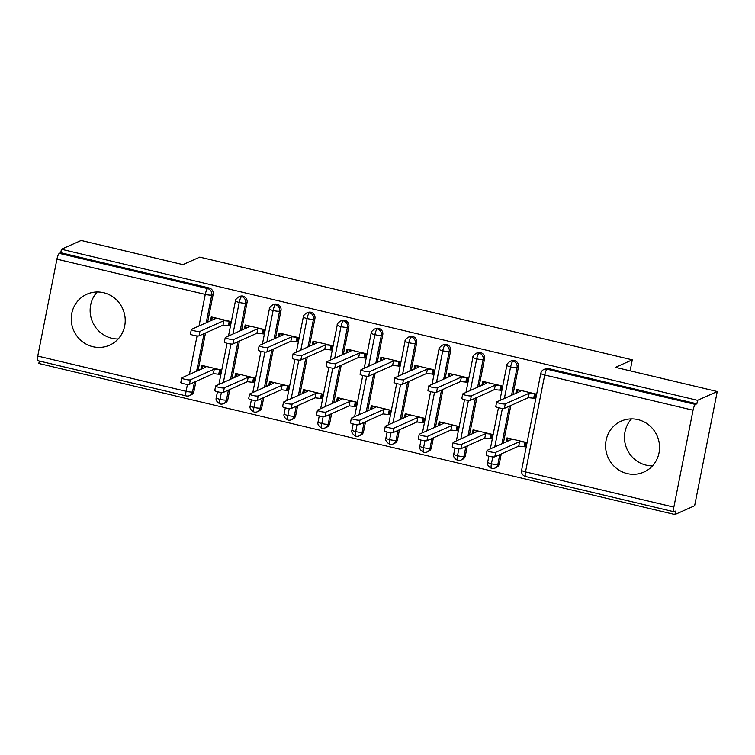 <?xml version="1.0" encoding="UTF-8"?>
<svg xmlns="http://www.w3.org/2000/svg" width="755" height="755" viewBox="0 0 755 755"><rect width="100%" height="100%" fill="white"/><g stroke="black" fill="none" stroke-linecap="round" stroke-linejoin="round"><path stroke-width="1.13" d="M118.176 338.976A27.897 26.812 65.9 0 1 111.778 338.249A27.897 26.812 65.9 0 1 91.468 319.091A27.897 26.812 65.9 0 1 97.178 291.987M103.577 292.704A27.897 26.812 65.9 0 1 125.037 317.251A27.897 26.812 65.9 0 1 109.617 345.167A27.897 26.812 65.9 0 1 92.884 346.696A27.897 26.812 65.9 0 1 71.423 322.149A27.897 26.812 65.9 0 1 86.853 294.233A27.897 26.812 65.9 0 1 103.577 292.704M631.51 418.883A27.897 26.812 -114.1 0 0 625.791 445.988A27.897 26.812 -114.1 0 0 646.11 465.146A27.897 26.812 -114.1 0 0 652.509 465.873M637.909 419.601A27.897 26.812 65.9 0 1 659.37 444.148A27.897 26.812 65.9 0 1 643.94 472.064A27.897 26.812 65.9 0 1 627.216 473.593A27.897 26.812 65.9 0 1 605.755 449.046A27.897 26.812 65.9 0 1 621.186 421.13A27.897 26.812 65.9 0 1 637.909 419.601M37.75 356.067L186.089 391.298A5.361 1.189 -76.6 0 0 186.202 395.913L37.863 360.682A5.361 1.189 -76.6 0 1 37.75 356.067L56.936 259.163A5.361 1.189 -76.6 0 1 59.315 253.369L60.759 252.727L61.438 249.263L81.144 240.458L182.918 264.627L199.745 257.115L632.294 359.842L615.476 367.355L717.25 391.524L694.638 505.737L674.932 514.542L675.621 511.078L674.177 511.72A5.361 1.189 103.4 0 1 673.97 511.748L525.631 476.518A5.361 1.189 103.4 0 1 525.518 471.903L673.856 507.134A5.361 1.189 103.4 0 0 673.97 511.748M39.307 361.032L38.826 363.476L674.932 514.542M630.123 370.837L632.294 359.842M693.043 410.229L544.704 374.999A5.361 1.189 103.4 0 1 547.082 369.204A5.361 5.153 -114.1 0 0 543.864 369.497L545.308 368.855A5.361 5.153 65.9 0 1 548.526 368.563L547.082 369.204L695.421 404.435A5.361 1.189 103.4 0 0 693.043 410.229L673.856 507.134M548.526 368.563L696.865 403.793L697.544 400.329L717.25 391.524M695.421 404.435L696.865 403.793M61.438 249.263L697.544 400.329M534.851 397.677L533.681 398.196L534.7 398.442L535.597 393.94L516.599 389.429L515.816 393.374M506.218 441.826L507.001 437.881L525.999 442.392L525.112 446.894L524.093 446.649L525.263 446.13M194.469 382.087L192.525 391.902L193.969 391.26L195.913 381.445M198.065 370.573L205.502 332.993M207.653 322.121L213.155 294.356L211.721 294.997L206.219 322.772M193.969 391.26A5.361 5.153 65.9 0 1 191.072 394.95L189.628 395.592A5.361 5.153 65.9 0 0 192.525 391.902A5.361 0.878 -168.8 0 1 186.089 391.298L187.457 384.389M60.759 252.727L209.097 287.957A5.361 5.153 65.9 0 1 213.155 294.356M227.897 399.32A5.361 5.153 65.9 0 1 224.99 403L223.555 403.651A5.361 5.153 65.9 0 0 226.453 399.961L227.897 399.32L229.841 389.505M232.946 334.04L239.203 302.444A5.361 1.189 -76.6 0 1 241.581 296.658A5.361 5.153 -114.1 0 0 238.533 296.989L239.977 296.337A5.361 5.153 65.9 0 1 247.083 302.406L245.639 303.057L240.147 330.822M231.993 378.632L239.429 341.052M241.581 330.18L247.083 302.406M229.52 325.16L228.35 325.688L229.369 325.924L230.266 321.422L211.268 316.911L210.485 320.866M202.057 368.789L202.689 365.609L205.804 367.119L181.87 377.811A4.473 0.727 11.2 0 0 181.728 377.953A4.473 0.727 11.2 0 0 185.475 379.435A4.473 0.727 11.2 0 0 190.354 379.822L189.467 384.323L213.391 373.631L219.78 374.376L220.668 369.875L201.67 365.363L200.887 369.318M261.815 407.37A5.361 5.153 65.9 0 1 258.918 411.06L257.483 411.702A5.361 5.153 65.9 0 0 260.381 408.011L261.815 407.37L263.759 397.555M266.874 342.1L273.131 310.503A5.361 1.189 -76.6 0 1 275.509 304.709A5.361 5.153 -114.1 0 0 272.461 305.039L273.905 304.397A5.361 5.153 65.9 0 1 281.011 310.465L279.567 311.107L274.065 338.882M265.911 386.692L273.357 349.103M275.509 338.24L281.011 310.465M263.448 333.219L262.278 333.738L263.297 333.984L264.184 329.482L245.186 324.971L244.412 328.916M235.985 376.849L236.617 373.668L239.731 375.178L215.798 385.871A4.473 0.727 11.2 0 0 215.656 386.003A4.473 0.727 11.2 0 0 219.403 387.485A4.473 0.727 11.2 0 0 224.282 387.881L223.386 392.383L247.319 381.69L253.699 382.436L254.595 377.934L235.598 373.423L234.814 377.368M295.743 415.429A5.361 5.153 65.9 0 1 292.846 419.119L291.402 419.761A5.361 5.153 65.9 0 0 294.308 416.071L295.743 415.429L297.687 405.614M300.801 350.15L307.058 318.563A5.361 1.189 -76.6 0 1 309.437 312.768A5.361 5.153 -114.1 0 0 306.388 313.099L307.823 312.457A5.361 5.153 65.9 0 1 314.929 318.525L313.495 319.167L307.993 346.941M299.839 394.752L307.285 357.162M309.437 346.3L314.929 318.525M297.376 341.279L296.205 341.798L297.225 342.043L298.112 337.542L279.114 333.03L278.331 336.975M269.912 384.908L270.535 381.719L273.659 383.229L249.726 393.921A4.473 0.727 11.2 0 0 249.584 394.063A4.473 0.727 11.2 0 0 253.331 395.544A4.473 0.727 11.2 0 0 258.21 395.941L257.313 400.443L281.247 389.75L287.627 390.495L288.523 385.994L269.526 381.483L268.742 385.427M329.671 423.489A5.361 5.153 65.9 0 1 326.773 427.179L325.329 427.821A5.361 5.153 65.9 0 0 328.227 424.131L329.671 423.489L331.615 413.674M334.729 358.21L340.977 326.622A5.361 1.189 -76.6 0 1 343.355 320.828A5.361 5.153 -114.1 0 0 340.316 321.158L341.751 320.516A5.361 5.153 65.9 0 1 348.857 326.585L347.423 327.226L341.921 354.992M333.767 402.802L341.213 365.222M343.365 354.35L348.857 326.585M331.303 349.329L330.133 349.858L331.152 350.093L332.04 345.601L313.042 341.081L312.259 345.035M303.831 392.959L304.463 389.778L307.578 391.288L283.654 401.981A4.473 0.727 11.2 0 0 283.502 402.122A4.473 0.727 11.2 0 0 287.249 403.604A4.473 0.727 11.2 0 0 292.128 404L291.241 408.493L315.175 397.8L321.555 398.546L322.442 394.053L303.444 389.533L302.67 393.487M363.599 431.539A5.361 5.153 65.9 0 1 360.692 435.229L359.257 435.871A5.361 5.153 65.9 0 0 362.155 432.19L363.599 431.539L365.543 421.724M368.648 366.269L374.905 334.673A5.361 1.189 -76.6 0 1 377.283 328.878A5.361 5.153 -114.1 0 0 374.235 329.208L375.679 328.567A5.361 5.153 65.9 0 1 382.785 334.635L381.341 335.277L375.848 363.051M367.694 410.862L375.131 373.272M377.283 362.409L382.785 334.635M365.222 357.389L364.061 357.908L365.071 358.153L365.967 353.651L346.97 349.14L346.186 353.085M337.759 401.018L338.391 397.838L341.505 399.348L317.572 410.041A4.473 0.727 11.2 0 0 317.43 410.182A4.473 0.727 11.2 0 0 321.177 411.664A4.473 0.727 11.2 0 0 326.056 412.051L325.169 416.552L349.093 405.86L355.482 406.605L356.369 402.104L337.372 397.592L336.588 401.547M397.526 439.599A5.361 5.153 65.9 0 1 394.62 443.289L393.185 443.931A5.361 5.153 65.9 0 0 396.082 440.24L397.526 439.599L399.47 429.784M402.575 374.32L408.832 342.732A5.361 1.189 -76.6 0 1 411.211 336.938A5.361 5.153 -114.1 0 0 408.162 337.268L409.606 336.626A5.361 5.153 65.9 0 1 416.713 342.695L415.269 343.336L409.776 371.111M401.613 418.921L409.059 381.332M411.211 370.469L416.713 342.695M399.15 365.448L397.979 365.967L398.999 366.213L399.895 361.711L380.888 357.2L380.114 361.145M371.686 409.078L372.319 405.897L375.433 407.398L351.5 418.1A4.473 0.727 11.2 0 0 351.358 418.232A4.473 0.727 11.2 0 0 355.105 419.714A4.473 0.727 11.2 0 0 359.984 420.11L359.087 424.612L383.021 413.919L389.41 414.665L390.297 410.163L371.3 405.652L370.516 409.597M431.445 447.658A5.361 5.153 65.9 0 1 428.547 451.348L427.113 451.99A5.361 5.153 65.9 0 0 430.01 448.3L431.445 447.658L433.389 437.843M436.503 382.379L442.76 350.792A5.361 1.189 -76.6 0 1 445.139 344.997A5.361 5.153 -114.1 0 0 442.09 345.328L443.525 344.686A5.361 5.153 65.9 0 1 450.631 350.754L449.197 351.396L443.695 379.17M435.541 426.971L442.987 389.391M445.139 378.519L450.631 350.754M433.077 373.498L431.907 374.027L432.926 374.263L433.814 369.771L414.816 365.26L414.033 369.204M405.614 417.137L406.247 413.948L409.361 415.458L385.427 426.15A4.473 0.727 11.2 0 0 385.286 426.292A4.473 0.727 11.2 0 0 389.033 427.774A4.473 0.727 11.2 0 0 393.912 428.17L393.015 432.662L416.949 421.969L423.329 422.715L424.225 418.223L405.227 413.712L404.444 417.657M465.373 455.718A5.361 5.153 65.9 0 1 462.475 459.399L461.031 460.05A5.361 5.153 65.9 0 0 463.938 456.36L465.373 455.718L467.317 445.903M470.431 390.439L476.688 358.842A5.361 1.189 -76.6 0 1 479.057 353.047A5.361 5.153 -114.1 0 0 476.018 353.387L477.453 352.736A5.361 5.153 65.9 0 1 484.559 358.804L483.125 359.455L477.622 387.221M469.468 435.031L476.915 397.451M479.066 386.579L484.559 358.804M467.005 381.558L465.835 382.077L466.854 382.323L467.741 377.821L448.744 373.31L447.96 377.264M439.542 425.188L440.165 422.007L443.279 423.517L419.355 434.21A4.473 0.727 11.2 0 0 419.204 434.351A4.473 0.727 11.2 0 0 422.96 435.833A4.473 0.727 11.2 0 0 427.83 436.22L426.943 440.722L450.877 430.029L457.256 430.775L458.153 426.273L439.146 421.762L438.372 425.716M499.3 463.768A5.361 5.153 65.9 0 1 496.403 467.458L494.959 468.1A5.361 5.153 65.9 0 0 497.856 464.41L499.3 463.768L501.245 453.953M504.359 398.498L510.606 366.902A5.361 1.189 -76.6 0 1 512.985 361.107A5.361 5.153 -114.1 0 0 509.936 361.437L511.38 360.796A5.361 5.153 65.9 0 1 518.487 366.864L517.052 367.506L511.55 395.28M503.396 443.091L510.833 405.501M512.985 394.639L518.487 366.864M500.933 389.618L499.763 390.137L500.773 390.382L501.669 385.88L482.671 381.369L481.888 385.314M473.46 433.247L474.093 430.067L477.207 431.577L453.283 442.27A4.473 0.727 11.2 0 0 453.132 442.402A4.473 0.727 11.2 0 0 456.879 443.883A4.473 0.727 11.2 0 0 461.758 444.28L460.871 448.781L484.804 438.089L491.184 438.834L492.071 434.333L473.074 429.822L472.29 433.766M509.936 361.437C507.53 363.306 506.511 364.589 506.869 365.297A5.361 0.878 -168.8 0 0 510.606 366.902A5.361 0.878 -168.8 0 0 517.052 367.506A5.361 5.153 -114.1 0 0 512.985 361.107L514.429 360.465M494.959 468.1A5.361 5.361 0 0 1 491.533 468.421A5.361 1.189 -76.6 0 1 491.524 468.421A5.361 1.189 -76.6 0 1 491.42 463.806L492.788 456.898M494.761 446.951L502.386 408.446M476.018 353.387C473.611 355.246 472.583 356.539 472.941 357.238A5.361 0.878 -168.8 0 0 476.688 358.842A5.361 0.878 -168.8 0 0 483.125 359.455A5.361 5.153 -114.1 0 0 479.057 353.047L480.501 352.406M461.031 460.05A5.361 5.361 0 0 1 457.606 460.371A5.361 1.189 -76.6 0 1 457.596 460.361A5.361 1.189 -76.6 0 1 457.492 455.756L458.861 448.848M460.833 438.891L468.459 400.395M442.09 345.328C439.684 347.196 438.655 348.48 439.014 349.188A5.361 0.878 -168.8 0 0 442.76 350.792A5.361 0.878 -168.8 0 0 449.197 351.396A5.361 5.153 -114.1 0 0 445.139 344.997L446.573 344.356M427.113 451.99A5.361 5.361 0 0 1 423.678 452.311A5.361 1.189 -76.6 0 1 423.668 452.311A5.361 1.189 -76.6 0 1 423.574 447.696L424.942 440.788M426.905 430.831L434.531 392.336M408.162 337.268C405.756 339.137 404.727 340.42 405.086 341.128A5.361 0.878 -168.8 0 0 408.832 342.732A5.361 0.878 -168.8 0 0 415.269 343.336A5.361 5.153 -114.1 0 0 411.211 336.938L412.645 336.296M398.027 430.425L396.082 440.24A5.361 0.878 -168.8 0 1 389.646 439.636A5.361 0.878 -168.8 0 1 385.899 438.032C385.144 440.269 386.418 442.336 389.75 444.251A5.361 1.189 -76.6 0 1 389.75 444.251A5.361 1.189 -76.6 0 1 389.646 439.636L391.014 432.728M392.987 422.781L400.603 384.276M374.235 329.208C371.828 331.077 370.809 332.36 371.167 333.068A5.361 0.878 -168.8 0 0 374.905 334.673A5.361 0.878 -168.8 0 0 381.341 335.277A5.361 5.153 -114.1 0 0 377.283 328.878L378.727 328.236M364.099 422.375L362.155 432.19A5.361 0.878 -168.8 0 1 355.718 431.577A5.361 0.878 -168.8 0 1 351.972 429.973C351.217 432.209 352.5 434.285 355.822 436.192A5.361 1.189 -76.6 0 1 355.822 436.192A5.361 1.189 -76.6 0 1 355.718 431.577L357.087 424.669M359.059 414.721L366.685 376.216M340.316 321.158C337.9 323.017 336.881 324.31 337.24 325.018A5.361 0.878 -168.8 0 0 340.977 326.622A5.361 0.878 -168.8 0 0 347.423 327.226A5.361 5.153 -114.1 0 0 343.355 320.828L344.799 320.177M330.171 414.316L328.227 424.131A5.361 0.878 -168.8 0 1 321.79 423.527A5.361 0.878 -168.8 0 1 318.053 421.922C317.289 424.15 318.572 426.226 321.894 428.142A5.361 1.189 -76.6 0 1 321.894 428.142A5.361 1.189 -76.6 0 1 321.79 423.527L323.159 416.618M325.131 406.662L332.757 368.166M306.388 313.099C303.982 314.967 302.953 316.251 303.312 316.958A5.361 0.878 -168.8 0 0 307.058 318.563A5.361 0.878 -168.8 0 0 313.495 319.167A5.361 5.153 -114.1 0 0 309.437 312.768L310.871 312.126M296.253 406.256L294.308 416.071A5.361 0.878 -168.8 0 1 287.872 415.467A5.361 0.878 -168.8 0 1 284.125 413.863C283.361 416.099 284.644 418.166 287.966 420.082A5.361 1.189 -76.6 0 1 287.966 420.082A5.361 1.189 -76.6 0 1 287.872 415.467L289.231 408.559M291.204 398.602L298.829 360.107M272.461 305.039C270.054 306.907 269.025 308.191 269.384 308.899A5.361 0.878 -168.8 0 0 273.131 310.503A5.361 0.878 -168.8 0 0 279.567 311.107A5.361 5.153 -114.1 0 0 275.509 304.709L276.943 304.067M262.325 398.196L260.381 408.011A5.361 0.878 -168.8 0 1 253.944 407.407A5.361 0.878 -168.8 0 1 250.198 405.803C249.443 408.04 250.717 410.116 254.039 412.022A5.361 1.189 -76.6 0 1 254.039 412.022A5.361 1.189 -76.6 0 1 253.944 407.407L255.313 400.499M257.276 390.552L264.901 352.047M238.533 296.989C236.126 298.848 235.107 300.141 235.456 300.839A5.361 0.878 -168.8 0 0 239.203 302.444A5.361 0.878 -168.8 0 0 245.639 303.057A5.361 5.153 -114.1 0 0 241.581 296.658L243.025 296.007M228.397 390.146L226.453 399.961A5.361 0.878 -168.8 0 1 220.016 399.357A5.361 0.878 -168.8 0 1 216.27 397.753C215.515 399.98 216.798 402.056 220.12 403.963A5.361 1.189 -76.6 0 1 220.12 403.963A5.361 1.189 -76.6 0 1 220.016 399.357L221.385 392.449M223.357 382.492L230.973 343.997M516.986 392.855L517.609 389.665L520.733 391.175L496.799 401.868A4.473 0.727 11.2 0 0 496.658 402.009A4.473 0.727 11.2 0 0 500.405 403.491A4.473 0.727 11.2 0 0 505.284 403.887L504.387 408.389A4.473 0.727 -168.8 0 1 499.508 407.993A4.473 0.727 -168.8 0 1 495.761 406.511L496.658 402.009M505.284 403.887L529.208 393.195L534.578 393.695L533.681 398.196L528.321 397.687L504.387 408.389M529.208 393.195L528.321 397.687M495.686 452.339L494.799 456.841A4.473 0.727 -168.8 0 1 489.919 456.445A4.473 0.727 -168.8 0 1 486.173 454.963L487.06 450.461A4.473 0.727 11.2 0 0 490.807 451.943A4.473 0.727 11.2 0 0 495.686 452.339L519.619 441.647L524.98 442.147L524.093 446.649L518.723 446.139L519.619 441.647M507.388 441.307L508.021 438.117L511.135 439.627L487.202 450.32A4.473 0.727 11.2 0 0 487.06 450.461M494.799 456.841L518.723 446.139M483.058 384.795L483.691 381.615L486.805 383.125L462.872 393.817A4.473 0.727 11.2 0 0 462.73 393.95A4.473 0.727 11.2 0 0 466.477 395.431A4.473 0.727 11.2 0 0 471.356 395.828L470.459 400.329A4.473 0.727 -168.8 0 1 465.59 399.933A4.473 0.727 -168.8 0 1 461.834 398.451L462.73 393.95M471.356 395.828L495.289 385.135L500.65 385.635L499.763 390.137L494.393 389.637L470.459 400.329M495.289 385.135L494.393 389.637M449.131 376.736L449.763 373.555L452.877 375.065L428.944 385.758A4.473 0.727 11.2 0 0 428.802 385.899A4.473 0.727 11.2 0 0 432.549 387.381A4.473 0.727 11.2 0 0 437.428 387.768L436.541 392.27A4.473 0.727 -168.8 0 1 431.662 391.873A4.473 0.727 -168.8 0 1 427.915 390.392L428.802 385.899M437.428 387.768L461.362 377.075L466.722 377.585L465.835 382.077L460.465 381.577L436.541 392.27M461.362 377.075L460.465 381.577M415.203 368.685L415.835 365.495L418.95 367.005L395.025 377.698A4.473 0.727 11.2 0 0 394.874 377.84A4.473 0.727 11.2 0 0 398.621 379.321A4.473 0.727 11.2 0 0 403.5 379.718L402.613 384.21A4.473 0.727 -168.8 0 1 397.734 383.823A4.473 0.727 -168.8 0 1 393.987 382.341L394.874 377.84M403.5 379.718L427.434 369.025L432.794 369.525L431.907 374.027L426.547 373.517L402.613 384.21M427.434 369.025L426.547 373.517M381.284 360.626L381.907 357.436L385.031 358.946L361.098 369.648A4.473 0.727 11.2 0 0 360.947 369.78A4.473 0.727 11.2 0 0 364.703 371.262A4.473 0.727 11.2 0 0 369.572 371.658L368.685 376.16A4.473 0.727 -168.8 0 1 363.806 375.764A4.473 0.727 -168.8 0 1 360.059 374.282L360.947 369.78M369.572 371.658L393.506 360.966L398.876 361.466L397.979 365.967L392.619 365.467L368.685 376.16M393.506 360.966L392.619 365.467M460.871 448.781A4.473 0.727 -168.8 0 1 455.992 448.385A4.473 0.727 -168.8 0 1 452.245 446.903L453.132 442.402M461.758 444.28L485.691 433.587L491.052 434.087L490.165 438.589L491.335 438.07M484.804 438.089L485.691 433.587M426.943 440.722A4.473 0.727 -168.8 0 1 422.064 440.325A4.473 0.727 -168.8 0 1 418.317 438.844L419.204 434.351M427.83 436.22L451.764 425.527L457.134 426.037L456.237 430.539L457.407 430.01M450.877 430.029L451.764 425.527M393.015 432.662A4.473 0.727 -168.8 0 1 388.136 432.275A4.473 0.727 -168.8 0 1 384.389 430.794L385.286 426.292M393.912 428.17L417.836 417.477L423.206 417.977L422.319 422.479L423.48 421.951M416.949 421.969L417.836 417.477M359.087 424.612A4.473 0.727 -168.8 0 1 354.218 424.216A4.473 0.727 -168.8 0 1 350.462 422.734L351.358 418.232M359.984 420.11L383.918 409.418L389.278 409.918L388.391 414.419L389.561 413.9M383.021 413.919L383.918 409.418M347.357 352.566L347.989 349.386L351.103 350.896L327.17 361.588A4.473 0.727 11.2 0 0 327.028 361.73A4.473 0.727 11.2 0 0 330.775 363.212A4.473 0.727 11.2 0 0 335.654 363.599L334.758 368.1A4.473 0.727 -168.8 0 1 329.878 367.704A4.473 0.727 -168.8 0 1 326.132 366.222L327.028 361.73M335.654 363.599L359.578 352.906L364.948 353.416L364.061 357.908L358.691 357.408L334.758 368.1M359.578 352.906L358.691 357.408M325.169 416.552A4.473 0.727 -168.8 0 1 320.29 416.156A4.473 0.727 -168.8 0 1 316.543 414.674L317.43 410.182M326.056 412.051L349.99 401.358L355.35 401.868L354.463 406.36L355.633 405.841M349.093 405.86L349.99 401.358M313.429 344.507L314.061 341.326L317.175 342.836L293.242 353.529A4.473 0.727 11.2 0 0 293.1 353.67A4.473 0.727 11.2 0 0 296.847 355.152A4.473 0.727 11.2 0 0 301.726 355.548L300.83 360.041A4.473 0.727 -168.8 0 1 295.96 359.654A4.473 0.727 -168.8 0 1 292.213 358.172L293.1 353.67M301.726 355.548L325.66 344.846L331.02 345.356L330.133 349.858L324.763 349.348L300.83 360.041M325.66 344.846L324.763 349.348M291.241 408.493A4.473 0.727 -168.8 0 1 286.362 408.106A4.473 0.727 -168.8 0 1 282.615 406.624L283.502 402.122M292.128 404L316.062 393.298L321.432 393.808L320.535 398.31L321.705 397.781M315.175 397.8L316.062 393.298M279.501 336.456L280.133 333.266L283.248 334.776L259.314 345.469A4.473 0.727 11.2 0 0 259.173 345.611A4.473 0.727 11.2 0 0 262.919 347.092A4.473 0.727 11.2 0 0 267.798 347.489L266.911 351.99A4.473 0.727 -168.8 0 1 262.032 351.594A4.473 0.727 -168.8 0 1 258.286 350.112L259.173 345.611M267.798 347.489L291.732 336.796L297.093 337.296L296.205 341.798L290.835 341.288L266.911 351.99M291.732 336.796L290.835 341.288M257.313 400.443A4.473 0.727 -168.8 0 1 252.434 400.046A4.473 0.727 -168.8 0 1 248.688 398.565L249.584 394.063M258.21 395.941L282.134 385.248L287.504 385.748L286.607 390.25L287.778 389.731M281.247 389.75L282.134 385.248M245.573 328.397L246.206 325.216L249.32 326.726L225.396 337.419A4.473 0.727 11.2 0 0 225.245 337.551A4.473 0.727 11.2 0 0 228.991 339.033A4.473 0.727 11.2 0 0 233.871 339.429L232.984 343.931A4.473 0.727 -168.8 0 1 228.104 343.534A4.473 0.727 -168.8 0 1 224.358 342.053L225.245 337.551M233.871 339.429L257.804 328.736L263.174 329.246L262.278 333.738L256.917 333.238L232.984 343.931M257.804 328.736L256.917 333.238M223.386 392.383A4.473 0.727 -168.8 0 1 218.506 391.987A4.473 0.727 -168.8 0 1 214.76 390.505L215.656 386.003M224.282 387.881L248.216 377.189L253.576 377.698L252.689 382.19L253.859 381.671M247.319 381.69L248.216 377.189M211.655 320.337L212.278 317.157L215.401 318.667L191.468 329.359A4.473 0.727 11.2 0 0 191.326 329.501A4.473 0.727 11.2 0 0 195.073 330.983A4.473 0.727 11.2 0 0 199.952 331.37L199.056 335.871A4.473 0.727 -168.8 0 1 194.177 335.475A4.473 0.727 -168.8 0 1 190.43 333.993L191.326 329.501M199.952 331.37L223.876 320.677L229.246 321.186L228.35 325.688L222.989 325.178L199.056 335.871M223.876 320.677L222.989 325.178M189.467 384.323A4.473 0.727 -168.8 0 1 184.588 383.927A4.473 0.727 -168.8 0 1 180.841 382.445L181.728 377.953M190.354 379.822L214.288 369.129L219.648 369.639L218.761 374.14L219.931 373.612M213.391 373.631L214.288 369.129M543.864 369.497A5.361 5.361 0 0 0 540.797 373.357A5.361 0.878 -168.8 0 0 544.704 374.999L525.518 471.903A5.361 0.878 -168.8 0 1 521.601 470.261A5.361 5.361 0 0 0 525.631 476.518M189.429 374.433L197.055 335.937M199.018 325.981L205.275 294.393L56.936 259.163M59.315 253.369L207.653 288.599L209.097 287.957M205.275 294.393A5.361 1.189 -76.6 0 1 207.653 288.599A5.361 5.153 -114.1 0 1 211.721 294.997A5.361 0.878 -168.8 0 1 205.275 294.393M509.398 406.143L501.952 443.732M499.801 454.595L497.856 464.41A5.361 0.878 -168.8 0 1 491.42 463.806A5.361 0.878 -168.8 0 1 487.683 462.202L488.872 456.19M475.471 398.093L468.034 435.673M465.882 446.545L463.938 456.36A5.361 0.878 -168.8 0 1 457.492 455.756A5.361 0.878 -168.8 0 1 453.755 454.151L454.944 448.14M441.543 390.033L434.106 427.623M431.954 438.485L430.01 448.3A5.361 0.878 -168.8 0 1 423.574 447.696A5.361 0.878 -168.8 0 1 419.827 446.092L421.016 440.08M407.625 381.973L400.178 419.563M373.697 373.923L366.25 411.503M339.769 365.864L332.323 403.444M305.841 357.804L298.404 395.393M271.913 349.744L264.476 387.334M237.995 341.694L230.549 379.274M204.067 333.635L196.621 371.224M540.797 373.357L521.601 470.261M490.306 448.942L498.46 407.738M499.895 400.49L506.869 365.297M487.683 462.202C486.918 464.438 488.202 466.514 491.524 468.421M456.379 440.882L464.533 399.678M465.977 392.43L472.941 357.238M453.755 454.151C452.991 456.379 454.274 458.455 457.596 460.361M389.759 444.251A5.361 5.361 0 0 0 393.185 443.931M422.451 432.823L430.614 391.628M432.049 384.37L439.014 349.188M419.827 446.092C419.063 448.328 420.346 450.395 423.668 452.311M355.832 436.201A5.361 5.361 0 0 0 359.257 435.871M385.899 438.032L387.089 432.02M388.523 424.763L396.686 383.568M398.121 376.311L405.086 341.128M321.904 428.142A5.361 5.361 0 0 0 325.329 427.821M351.972 429.973L353.17 423.961M354.605 416.713L362.759 375.509M364.193 368.261L371.167 333.068M287.976 420.082A5.361 5.361 0 0 0 291.402 419.761M318.053 421.922L319.242 415.911M320.677 408.653L328.831 367.459M330.275 360.201L337.24 325.018M254.048 412.022A5.361 5.361 0 0 0 257.483 411.702M284.125 413.863L285.315 407.851M286.749 400.594L294.912 359.399M296.347 352.141L303.312 316.958M220.13 403.972A5.361 5.361 0 0 0 223.555 403.651M250.198 405.803L251.387 399.791M252.821 392.543L260.985 351.339M262.419 344.091L269.384 308.899M186.202 395.913A5.361 5.361 0 0 0 189.628 395.592M216.27 397.753L217.459 391.741M218.903 384.484L227.057 343.289M228.491 336.032L235.456 300.839"/></g></svg>
